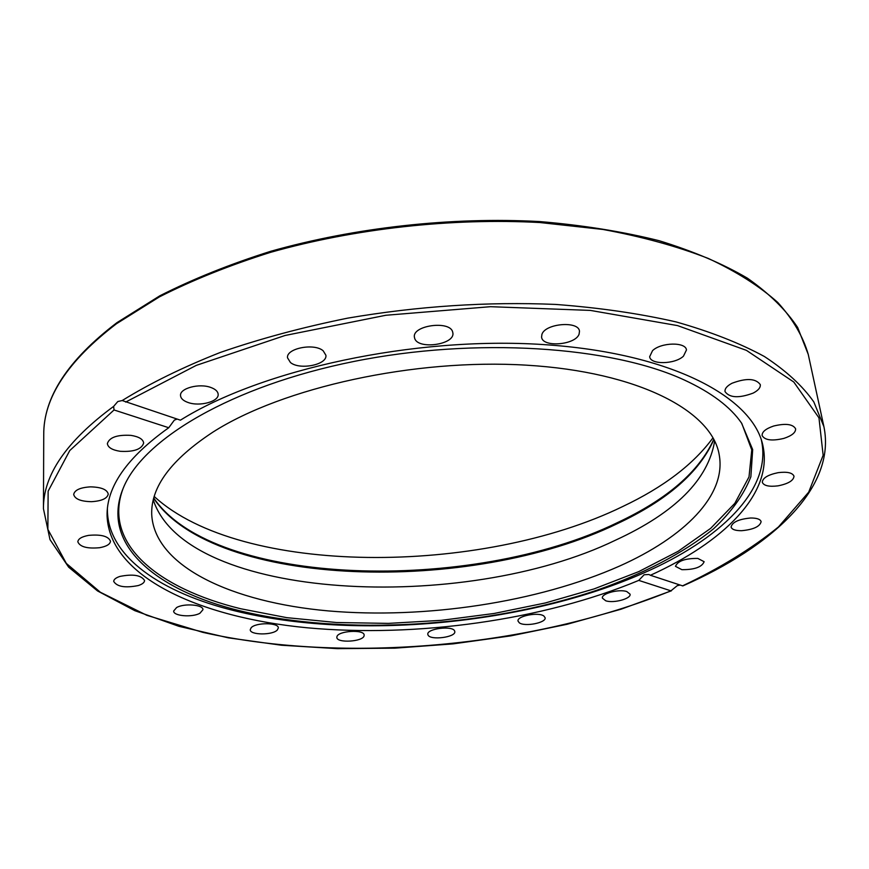 <?xml version="1.0" encoding="UTF-8"?>
<svg xmlns="http://www.w3.org/2000/svg" width="869" height="869" viewBox="0 0 869 869"><rect width="100%" height="100%" fill="white"/><g stroke="black" fill="none" stroke-linecap="round" stroke-linejoin="round"><path stroke-width="1.3" d="M154.248 496.514C241.213 576.353 480.394 575.789 622.715 506.529C663.46 487.227 693.549 464.318 713.004 437.791M199.946 613.232C192.353 617.653 173.224 616.078 173.659 611.026L176.581 607.561C184.141 603.064 203.444 604.672 202.955 609.701L199.946 613.232M138.28 585.554C125.19 588.139 117 586.76 113.698 581.415C113.796 579.438 115.859 577.766 119.889 576.429C133.066 573.822 141.289 575.191 144.558 580.525C144.46 582.545 142.375 584.218 138.28 585.554M99.62 547.709C87.182 548.839 79.915 546.862 77.83 541.8C78.199 538.78 81.805 536.64 88.671 535.369C101.173 534.25 108.451 536.216 110.493 541.246C110.124 544.287 106.496 546.449 99.62 547.709M91.495 501.685C80.795 501.456 74.853 499.045 73.691 494.439C74.636 490.029 80.241 487.498 90.495 486.857C101.206 487.118 107.126 489.519 108.245 494.059C107.3 498.502 101.716 501.033 91.495 501.685M120.183 451.304C112.21 450.055 107.93 447.492 107.365 443.592C109.396 437.335 117.272 434.598 130.991 435.38C138.888 436.662 143.113 439.214 143.657 443.027C141.658 449.306 133.837 452.054 120.183 451.304M188.019 402.477C183.283 400.783 180.785 398.48 180.535 395.558C179.568 388.313 199.294 383.023 210.885 387.487C215.479 389.182 217.902 391.452 218.152 394.287C219.097 401.576 199.664 406.811 188.019 402.477M290.442 362.503L287.53 357.843C285.901 348.393 314.209 342.766 323.181 350.804L325.908 355.269C327.494 364.741 299.696 370.368 290.442 362.503M414.687 338.378L414.404 337.15C412.102 325.386 449.946 320.205 452.651 331.947L452.868 332.936C455.117 344.667 417.956 349.957 414.687 338.378M541.908 334.413C545.091 323.377 578.95 320.574 579.482 331.285L579.091 334.152C575.408 345.145 542.147 347.719 541.583 337.042L541.908 334.413M652.532 350.674C660.961 342.277 685.869 341.799 686.467 349.968L683.447 356.181C674.779 364.469 650.305 364.861 649.664 356.692L652.532 350.674M732.013 383.251C746.286 377.896 755.715 378.352 760.299 384.609C760.657 387.596 758.279 390.431 753.151 393.103C738.922 398.382 729.547 397.883 725.028 391.615C724.67 388.704 726.995 385.912 732.013 383.251M773.725 426.006C785.63 423.17 792.93 424.094 795.613 428.808C795.765 432.545 791.855 435.738 783.892 438.389C772.041 441.202 764.785 440.246 762.113 435.521C761.95 431.85 765.817 428.678 773.725 426.006M778.233 472.649C787.249 471.563 792.495 472.736 793.994 476.179C793.636 480.546 788.313 483.772 778.037 485.847C769.054 486.944 763.808 485.76 762.298 482.295C762.624 477.983 767.935 474.767 778.233 472.649M750.631 518C756.823 517.978 760.321 519.195 761.125 521.65C759.962 526.549 753.466 529.569 741.615 530.698C735.402 530.731 731.894 529.514 731.09 527.027C732.209 522.16 738.726 519.151 750.631 518M697.84 558.419L704.14 561.711C701.913 567.088 694.494 569.749 681.872 569.673L675.474 566.349C677.69 560.983 685.152 558.332 697.84 558.419M626.831 591.572L630.068 594.179C631.35 598.719 613.536 603.52 605.726 600.783L602.391 598.133C601.066 593.625 619.065 588.758 626.831 591.572M543.918 616.056L545.124 617.74C546.438 622.769 524.767 627.005 519.304 622.812L518.022 621.074C516.653 616.045 538.606 611.776 543.918 616.056M454.639 631.003L454.802 631.578C456.062 637.281 430.155 640.594 428.015 635L427.82 634.348C426.516 628.624 452.771 625.343 454.639 631.003M364.089 635.804C362.992 641.789 336.64 643.342 336.846 637.39L336.911 636.792C337.737 630.775 364.426 629.156 364.154 635.12L364.089 635.804M277.341 629.982C272.551 635.358 249.848 635.152 250.239 629.71L251.163 627.733C255.79 622.302 278.775 622.486 278.33 627.929L277.341 629.982M680.058 585.065L677.266 585.663L670.922 590.833L638.769 580.394C543.331 620.184 416.349 637.9 307.105 627.776C198.827 617.403 109.7 576.636 107.083 516.067C106.366 486.955 126.928 457.518 168.749 427.733L114.045 409.962L113.622 406.399L117.826 401.521L122.203 400.544L180.426 420.172C261.504 369.39 414.263 336.184 542.864 344.537C671.726 352.727 754.509 397.785 763.199 447.101C772.389 494.428 723.28 542.278 650.403 575.278L682.817 585.923C772.4 546.623 836.434 487.726 823.921 426.712L813.829 401.945C802.511 385.814 786.021 370.672 764.372 356.496C739.747 343.125 710.299 331.589 676.028 321.899C639.258 313.503 599.078 307.68 555.465 304.422C487.227 301.576 417.978 306.149 347.698 318.141C302.39 327.331 259.929 338.758 220.324 352.445C182.99 367.163 150.283 383.196 122.203 400.544M177.113 419.075L174.343 420.129L168.749 427.733M638.769 580.394L644.135 574.757L648.937 574.485L650.403 575.278M761.396 440.148L761.744 441.832C771.194 490.583 719.456 539.768 643.647 572.986C526.69 624.648 355.649 640.757 234.684 610.798C161.504 592.832 108.212 556.975 107.408 510.603L107.408 508.886M684.446 380.068C711.342 392.538 730.362 406.855 741.518 423.04L752.684 449.599L750.859 476.799C743.723 494.863 731.264 512.21 713.492 528.841C683.74 552.977 643.516 573.79 596.775 590.257C485.923 627.299 344.732 636.162 240.376 610.907C155.833 590.399 99.816 544.233 123.289 488.02C143.048 439.041 231.741 386.032 353.813 361.482C475.756 336.879 611.418 346.177 684.446 380.068M123.105 488.465C102.368 543.538 157.789 588.509 240.756 608.756L286.803 617.663L336.466 622.519L388.4 623.388L441.343 620.336L494.07 613.481L545.384 602.956L594.048 588.921L638.758 571.617L678.124 551.304L710.657 528.374L734.816 503.347L749.013 476.896L751.761 449.903L741.789 423.442M714.655 440.985C708.268 479.601 675.246 512.656 615.589 540.149C463.503 613.883 186.238 600.837 153.292 499.979M619.554 566.067C537.77 602.369 425.017 619.293 328.254 610.907C232.175 602.336 154.389 566.545 151.706 514.426C150.837 486.933 171.247 459.495 212.959 432.099C282.566 387.563 414.578 358.321 526.505 365.176C638.661 371.899 712.004 411.102 719.206 454.78C726.69 495.536 684.066 537.27 619.554 566.067M116.489 323.735L159.385 296.894C192.516 280.122 229.546 265.273 270.498 252.358C354.889 228.493 451.706 217.771 539.953 222.54L602.945 229.459C642.202 236.716 677.309 246.372 708.268 258.43C736.467 271.595 759.625 286.259 777.733 302.423C792.897 319.162 803.065 336.488 808.246 354.4L797.655 327.472C786 309.951 769.261 293.526 747.416 278.178C722.671 263.698 693.245 251.206 659.115 240.702C622.573 231.578 582.762 225.19 539.682 221.562C451.619 216.761 355.052 227.439 270.824 251.26C229.948 264.165 192.961 279.003 159.853 295.786L116.935 322.66C67.869 360.081 43.472 397.448 43.743 434.75C43.374 398.056 67.619 361.048 116.489 323.735M113.622 406.399C66.435 441.17 43.048 475.278 43.45 508.745L43.743 434.75M670.922 590.833C532.751 647.09 344.146 664.274 202.803 632.35L146.839 615.306L100.348 592.245L66.305 563.394L47.86 529.33L48.143 491.159L69.748 450.577L114.045 409.962M125.636 402.086L196.264 365.382L285.075 335.477L385.858 315.262L490.518 306.692L590.366 310.407L677.57 325.603L746.428 350.359L793.788 382.023L818.967 417.848L823.149 455.258L808.691 492.158L778.472 526.929C751.674 548.687 719.684 568.337 682.502 585.88M153.704 498.382C214.654 588.671 471.15 594.678 617.109 523.757C667.131 500.392 699.404 472.301 713.916 439.497M823.921 426.712L808.246 354.4M671.422 590.801L620.998 609.223L567.077 624.29L510.744 635.88L453.031 643.875L394.917 648.165L337.389 648.643L281.458 645.232L228.221 637.813L178.905 626.31L134.847 610.69L97.545 590.953L68.662 567.185L50 539.606L43.45 508.745M107.387 509.093L107.408 510.603M153.791 498.1C214.6 587.39 471.617 593.766 617.457 522.617C667.229 499.273 699.328 471.487 713.786 439.236M761.45 440.355L761.744 441.832"/></g></svg>

